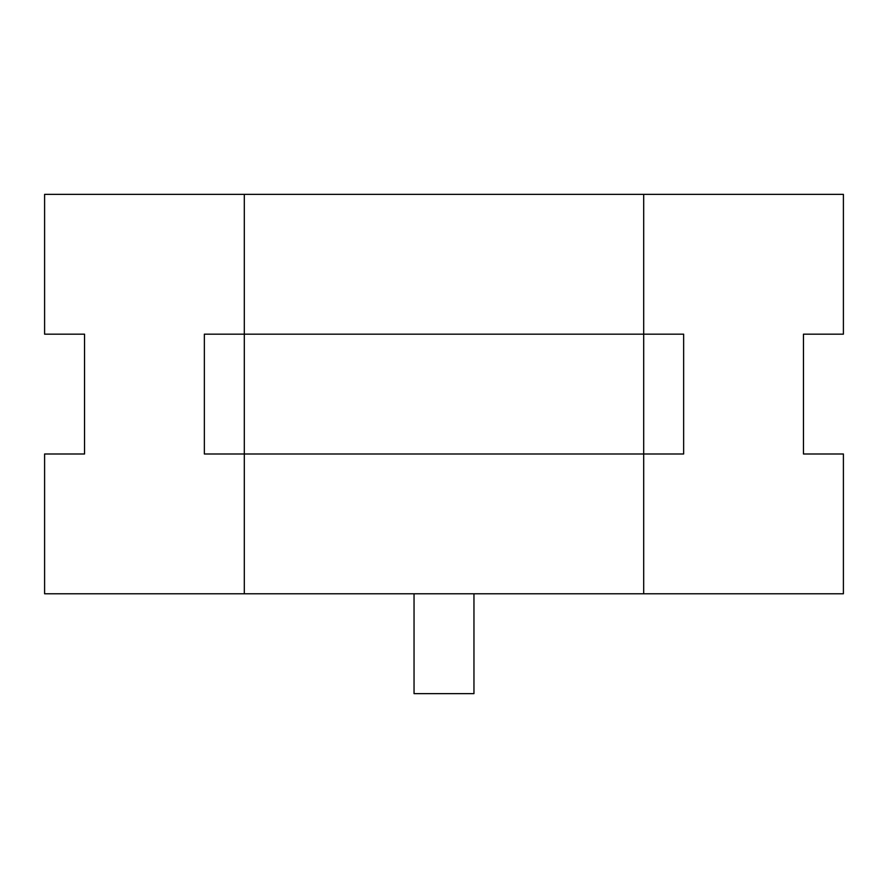 <?xml version="1.0" encoding="UTF-8"?>
<svg xmlns="http://www.w3.org/2000/svg" width="888" height="888" viewBox="0 0 888 888"><rect width="100%" height="100%" fill="white"/><g stroke="black" fill="none" stroke-linecap="round" stroke-linejoin="round"><path stroke-width="1.33" d="M473.959 593.772L473.959 693.628L414.041 693.628L414.041 593.772M244.3 334.166L643.7 334.166L643.7 453.99L244.3 453.99L244.3 194.372L244.3 334.166L204.362 334.166L204.362 453.99L244.3 453.99L244.3 593.772L244.3 453.99M643.7 334.166L643.7 194.372L843.4 194.372L843.4 334.166L803.462 334.166L803.462 453.99L843.4 453.99L843.4 593.772L643.7 593.772L643.7 453.99L683.638 453.99L683.638 334.166L643.7 334.166L643.7 194.372L44.6 194.372L44.6 334.166L84.538 334.166L84.538 453.99L44.6 453.99L44.6 593.772L643.7 593.772L643.7 453.99M44.6 483.938L44.6 563.825M44.6 224.331L44.6 304.207M843.4 483.938L843.4 563.825M843.4 224.331L843.4 304.207"/></g></svg>
